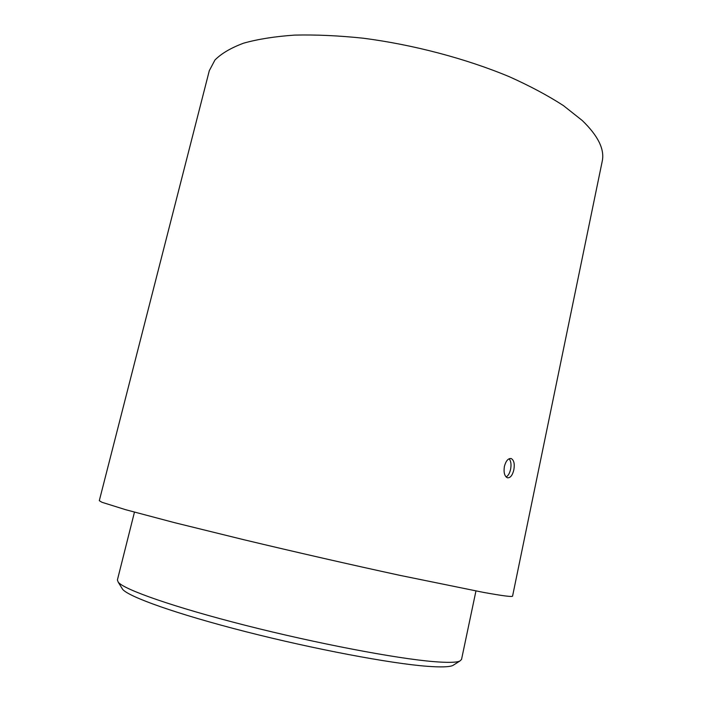 <?xml version="1.0" encoding="UTF-8"?>
<svg xmlns="http://www.w3.org/2000/svg" width="702" height="702" viewBox="0 0 702 702"><rect width="100%" height="100%" fill="white"/><g stroke="black" fill="none" stroke-linecap="round" stroke-linejoin="round"><path stroke-width="1.05" d="M454.115 664.671L452.799 665.505C449.315 667.049 440.733 667.304 427.053 666.277C390.821 663.566 314.373 649.21 245.524 631.624C176.588 614.031 128.571 596.84 122.587 589.268L121.771 587.943M134.459 512.144L117.392 580.01L118.243 582.212C124.166 589.654 173.754 607.133 245.384 625.333C316.918 643.523 396.314 658.581 433.538 661.609C447.586 662.758 456.344 662.574 459.801 661.073L461.53 659.459L475.947 590.987M504.396 466.426C505.879 460.942 508.099 458.309 511.056 458.529L511.328 458.617C513.987 460.249 514.829 463.987 513.838 469.831C512.478 475.342 510.363 478.001 507.502 477.799L507.318 477.746C504.492 476.158 503.518 472.385 504.396 466.426M509.117 458.757C510.968 461.003 511.46 464.505 510.591 469.269C509.696 473.209 508.213 475.789 506.142 476.991M602.202 161.372C604.826 149.473 598.157 135.846 582.195 120.463L563.443 105.616C548.043 95.63 529.984 85.986 509.248 76.685C465.952 58.617 412.978 44.603 363.127 38.198C338.636 35.627 315.839 34.6 294.743 35.1C274.991 36.451 257.959 39.145 243.638 43.164C231.037 47.841 221.481 53.449 214.97 59.986L209.31 70.665L99.298 500.684L101.965 502.29L125.807 509.749L174.517 522.657L243.673 539.68C295.235 552.018 351.965 564.961 399.798 575.333L483.301 592.356C502.807 595.884 512.565 597.13 512.574 596.095L602.202 161.372M452.799 665.505L459.801 661.073M122.587 589.268L118.243 582.212"/></g></svg>
